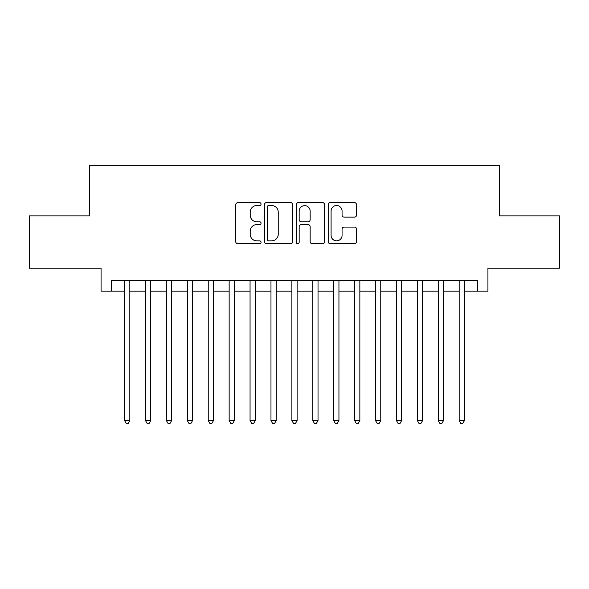 <?xml version="1.0" encoding="UTF-8"?>
<svg xmlns="http://www.w3.org/2000/svg" width="589" height="589" viewBox="0 0 589 589"><rect width="100%" height="100%" fill="white"/><g stroke="black" fill="none" stroke-linecap="round" stroke-linejoin="round"><path stroke-width="0.88" d="M261.045 204.103A1.436 1.436 0 0 0 259.609 202.668L237.794 202.668A2.054 2.054 0 0 0 235.747 204.722L235.747 241.667A2.054 2.054 0 0 0 237.794 243.721L259.609 243.721A1.436 1.436 0 0 0 261.045 242.285A1.436 1.436 0 0 0 259.609 240.842L256.782 240.842A6.567 6.567 0 0 1 250.215 234.275L250.215 231.197A6.567 6.567 0 0 1 256.782 224.63L259.609 224.63A1.436 1.436 0 0 0 261.045 223.194A1.436 1.436 0 0 0 259.609 221.758L256.782 221.758A6.567 6.567 0 0 1 250.215 215.191L250.215 212.106A6.567 6.567 0 0 1 256.782 205.539L259.609 205.539A1.436 1.436 0 0 0 261.045 204.103M354.49 217.135A2.054 2.054 0 0 0 356.536 215.088L356.536 204.722A2.054 2.054 0 0 0 354.49 202.668L330.267 202.668A2.054 2.054 0 0 0 328.213 204.722L328.213 241.667A2.054 2.054 0 0 0 330.267 243.721L354.49 243.721A2.054 2.054 0 0 0 356.536 241.667L356.536 229.143A2.054 2.054 0 0 0 354.49 227.089L344.123 227.089A2.054 2.054 0 0 0 342.069 229.143L342.069 235.357A5.492 5.492 0 0 1 336.577 240.842A5.492 5.492 0 0 1 331.084 235.357L331.084 211.031A5.492 5.492 0 0 1 336.577 205.539A5.492 5.492 0 0 1 342.069 211.031L342.069 215.088A2.054 2.054 0 0 0 344.123 217.135L354.49 217.135M111.527 291.157L111.527 280.695L477.473 280.695L477.473 291.157L487.928 291.157L487.928 268.15L559.55 268.15L559.55 215.876L499.428 215.876L499.428 165.686L89.572 165.686L89.572 215.876L29.45 215.876L29.45 268.15L101.072 268.15L101.072 291.157L124.596 291.157M292.704 204.722A2.054 2.054 0 0 0 290.649 202.668L266.434 202.668A2.054 2.054 0 0 0 264.38 204.722L264.38 241.667A2.054 2.054 0 0 0 266.434 243.721L290.649 243.721A2.054 2.054 0 0 0 292.704 241.667L292.704 204.722M298.351 202.668L322.566 202.668A2.054 2.054 0 0 1 324.62 204.722L324.62 241.667A2.054 2.054 0 0 1 322.566 243.721L312.207 243.721A2.054 2.054 0 0 1 310.153 241.667L310.153 226.684A2.054 2.054 0 0 0 308.099 224.63L301.222 224.63A2.054 2.054 0 0 0 299.168 226.684L299.168 242.285A1.436 1.436 0 0 1 297.732 243.721A1.436 1.436 0 0 1 296.296 242.285L296.296 204.722A2.054 2.054 0 0 1 298.351 202.668M129.823 291.157L145.505 291.157M150.732 291.157L166.422 291.157M171.649 291.157L187.331 291.157M192.559 291.157L208.241 291.157M213.468 291.157L229.15 291.157M234.378 291.157L250.06 291.157M255.295 291.157L270.977 291.157M276.204 291.157L291.886 291.157M297.114 291.157L312.796 291.157M318.023 291.157L333.705 291.157M338.94 291.157L354.622 291.157M359.85 291.157L375.532 291.157M380.759 291.157L396.441 291.157M401.669 291.157L417.351 291.157M422.578 291.157L438.268 291.157M443.495 291.157L459.177 291.157M464.404 291.157L477.473 291.157M268.687 205.539A1.436 1.436 0 0 0 267.251 206.975L267.251 239.406A1.436 1.436 0 0 0 268.687 240.842L271.662 240.842A6.567 6.567 0 0 0 278.236 234.275L278.236 212.106A6.567 6.567 0 0 0 271.662 205.539L268.687 205.539M310.153 211.134A5.492 5.492 0 0 0 304.66 205.642A5.492 5.492 0 0 0 299.168 211.134L299.168 219.704A2.054 2.054 0 0 0 301.222 221.758L308.099 221.758A2.054 2.054 0 0 0 310.153 219.704L310.153 211.134M129.823 280.695L129.823 420.598L124.596 420.598L124.596 280.695M129.823 420.598L128.255 423.314L126.164 423.314L124.596 420.598M150.732 280.695L150.732 420.598L145.505 420.598L145.505 280.695M150.732 420.598L149.164 423.314L147.073 423.314L145.505 420.598M171.649 280.695L171.649 420.598L166.422 420.598L166.422 280.695M171.649 420.598L170.081 423.314L167.99 423.314L166.422 420.598M192.559 280.695L192.559 420.598L187.331 420.598L187.331 280.695M192.559 420.598L190.991 423.314L188.9 423.314L187.331 420.598M213.468 280.695L213.468 420.598L208.241 420.598L208.241 280.695M213.468 420.598L211.9 423.314L209.809 423.314L208.241 420.598M234.378 280.695L234.378 420.598L229.15 420.598L229.15 280.695M234.378 420.598L232.81 423.314L230.719 423.314L229.15 420.598M255.295 280.695L255.295 420.598L250.06 420.598L250.06 280.695M255.295 420.598L253.726 423.314L251.636 423.314L250.06 420.598M276.204 280.695L276.204 420.598L270.977 420.598L270.977 280.695M276.204 420.598L274.636 423.314L272.545 423.314L270.977 420.598M297.114 280.695L297.114 420.598L291.886 420.598L291.886 280.695M297.114 420.598L295.545 423.314L293.455 423.314L291.886 420.598M318.023 280.695L318.023 420.598L312.796 420.598L312.796 280.695M318.023 420.598L316.455 423.314L314.364 423.314L312.796 420.598M338.94 280.695L338.94 420.598L333.705 420.598L333.705 280.695M338.94 420.598L337.364 423.314L335.274 423.314L333.705 420.598M359.85 280.695L359.85 420.598L354.622 420.598L354.622 280.695M359.85 420.598L358.281 423.314L356.19 423.314L354.622 420.598M380.759 280.695L380.759 420.598L375.532 420.598L375.532 280.695M380.759 420.598L379.191 423.314L377.1 423.314L375.532 420.598M401.669 280.695L401.669 420.598L396.441 420.598L396.441 280.695M401.669 420.598L400.1 423.314L398.009 423.314L396.441 420.598M422.578 280.695L422.578 420.598L417.351 420.598L417.351 280.695M422.578 420.598L421.01 423.314L418.919 423.314L417.351 420.598M443.495 280.695L443.495 420.598L438.268 420.598L438.268 280.695M443.495 420.598L441.927 423.314L439.836 423.314L438.268 420.598M464.404 280.695L464.404 420.598L459.177 420.598L459.177 280.695M464.404 420.598L462.836 423.314L460.745 423.314L459.177 420.598"/></g></svg>
